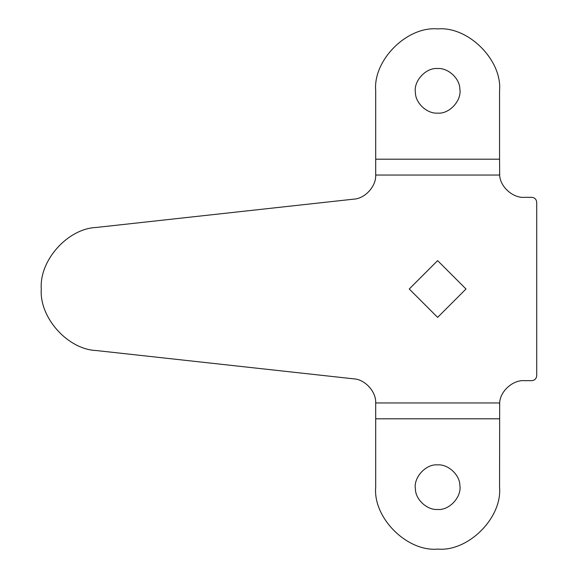 <?xml version="1.0" encoding="UTF-8"?>
<svg xmlns="http://www.w3.org/2000/svg" width="578" height="578" viewBox="0 0 578 578"><rect width="100%" height="100%" fill="white"/><g stroke="black" fill="none" stroke-linecap="round" stroke-linejoin="round"><path stroke-width="0.87" d="M459.857 485.419C461.93 496.719 449.438 510.576 437.625 509.464C427.337 510.316 415.438 499.659 415.401 488.923C413.328 477.623 425.82 463.766 437.625 464.878C447.914 464.033 459.813 474.683 459.857 485.419C459.813 474.683 447.914 464.033 437.625 464.878M437.625 509.464C427.337 510.316 415.438 499.659 415.401 488.923M459.857 89.077C461.93 100.377 449.438 114.234 437.625 113.122C427.337 113.967 415.438 103.318 415.401 92.581C413.328 81.281 425.82 67.424 437.625 68.536C447.914 67.684 459.813 78.341 459.857 89.077C459.813 78.341 447.914 67.684 437.625 68.536M437.625 113.122C427.337 113.967 415.438 103.318 415.401 92.581M466.005 289L437.625 260.62L409.253 289L437.625 317.38L466.005 289M375.7 90.825L375.7 159.196L499.558 159.196L499.558 90.825C502.325 60.191 468.267 26.133 437.625 28.9C406.991 26.133 372.933 60.191 375.7 90.825M375.7 174.534L375.7 159.196M499.558 159.196L499.681 175.055C499.963 186.578 512.831 198.218 524.325 197.344L531.76 197.344C534.744 197.662 536.398 199.309 536.716 202.3C536.398 199.309 534.744 197.662 531.76 197.344M375.693 402.945L499.681 402.945L499.558 487.175C502.325 517.809 468.267 551.867 437.625 549.1C406.991 551.867 372.933 517.809 375.7 487.175L375.693 402.945C376.264 391.66 364.928 379.276 353.635 378.843L96.251 350.535C67.677 349.43 39.174 317.517 41.284 289C39.174 260.483 67.677 228.57 96.251 227.465L353.635 199.157C364.928 198.724 376.264 186.34 375.693 175.055L499.681 175.055M499.565 173.321L499.63 174.527M531.76 380.656C534.744 380.338 536.398 378.691 536.716 375.7C536.398 378.691 534.744 380.338 531.76 380.656L524.325 380.656C512.831 379.782 499.963 391.422 499.681 402.945M499.63 403.48L499.573 404.586M375.7 418.804L499.558 418.804M536.716 375.7L536.716 202.3"/></g></svg>
